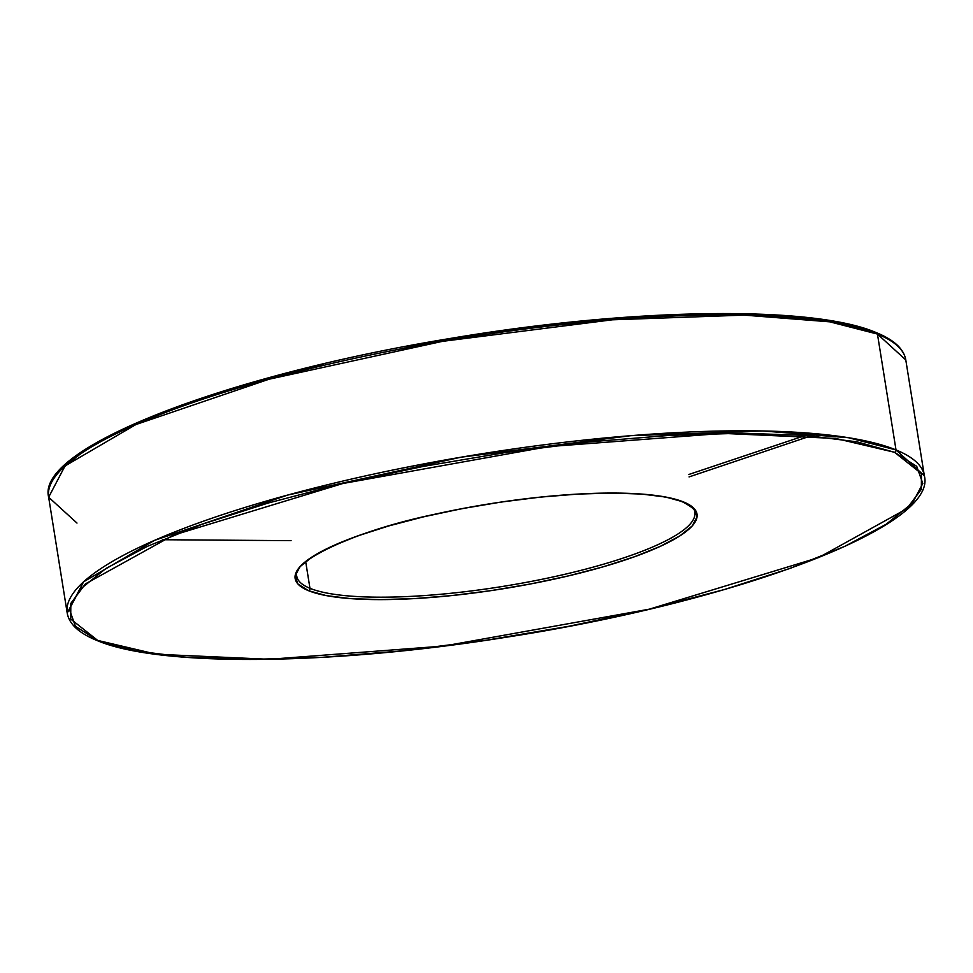 <?xml version="1.0" encoding="UTF-8"?>
<svg xmlns="http://www.w3.org/2000/svg" width="973" height="973" viewBox="0 0 973 973"><rect width="100%" height="100%" fill="white"/><g stroke="black" fill="none" stroke-linecap="round" stroke-linejoin="round"><path stroke-width="1.46" d="M896.011 449.927L848.31 437.692L762.735 430.966L630.832 435.673L461.02 457.201L287.582 495.087L154.452 540.392L83.605 581.805L67.21 613.075A434.031 91.717 -9.1 0 1 410.375 466.505A434.031 91.717 -9.1 0 1 896.011 449.927L877.451 334.067A1.982 1.837 -67.7 0 0 876.393 332.669A1.982 1.837 112.3 0 1 877.451 334.067A434.031 91.717 170.9 0 0 391.815 350.645A434.031 91.717 170.9 0 0 48.65 497.215L65.045 465.958L135.904 424.544L269.034 379.227L442.472 341.353L612.272 319.813L744.175 315.118L829.75 321.832L877.451 334.067L896.011 449.927A434.031 91.717 -9.1 0 1 924.35 475.785L896.011 449.927A1.982 1.837 112.3 0 1 894.491 452.275A1.982 1.837 -67.7 0 0 896.011 449.927M76.989 523.073L48.65 497.215L67.21 613.075C69.144 624.046 78.947 633.131 96.619 640.331A1.982 1.837 -67.7 0 0 97.689 640.416L70.713 619.059L70.822 603.369L85.417 583.897L173.389 535.174L342.849 483.508L548.358 446.631L722.866 433.386L835.649 438.446L894.491 452.275L856.933 441.827L805.522 435.393L742.204 433.216L669.436 435.393L590.015 441.839L506.969 452.299L423.51 466.371L342.849 483.508L268.062 503.065L202.043 524.289L147.324 546.364L106.021 568.427L79.689 589.65L69.363 609.207L75.444 626.344L97.689 640.416L135.235 650.864L186.658 657.298L249.964 659.463L322.732 657.286L402.165 650.852L485.199 640.392L568.658 626.32L649.332 609.171L724.107 589.614L790.125 568.39L844.844 546.327L886.16 524.252L912.479 503.029L922.805 483.472L916.724 466.335L894.491 452.275L921.455 473.632L921.346 489.322L906.751 508.782L818.78 557.517L649.332 609.171L443.81 646.048L269.302 659.293L156.531 654.245L97.689 640.416A1.982 1.837 112.3 0 1 96.607 640.331C158.222 667.028 330.139 665.568 506.617 637.169C737.485 601.46 937.899 526.125 924.35 475.785L905.79 359.925A434.031 91.717 170.9 0 0 877.451 334.067L905.79 359.925C903.856 348.954 894.053 339.869 876.381 332.669A1.982 1.837 112.3 0 0 875.311 332.584L837.765 322.136L786.342 315.702L723.036 313.537L650.268 315.714L570.835 322.148L487.801 332.608L404.342 346.68M683.739 502.032A203.503 43.007 170.9 0 0 423.912 516.748A203.503 43.007 170.9 0 0 308.429 590.647A1.982 1.837 -67.7 0 0 309.961 588.3L305.717 561.822L309.961 588.3A201.52 42.581 -9.1 0 1 296.801 576.296C289.869 563.294 350.231 531.501 436.926 513.829C485.527 503.296 532.985 496.704 579.312 494.053C602.98 492.788 623.754 492.825 641.608 494.162C659.779 495.573 673.462 498.176 682.681 501.959A1.982 1.837 -67.7 0 0 683.739 502.032L694.211 508.66L697.069 516.736L692.217 525.943L679.811 535.941L660.351 546.327L634.578 556.726L603.491 566.724L568.268 575.931L530.273 584.007L490.964 590.635L451.849 595.561L414.437 598.602L380.163 599.623L350.341 598.602L326.125 595.573L308.429 590.647L297.957 584.031L295.099 575.955L299.964 566.736L312.357 556.751L331.817 546.352L357.59 535.953L388.689 525.955L423.912 516.748L461.907 508.672L501.217 502.044L540.319 497.118L577.743 494.089L612.017 493.056L641.827 494.077L666.055 497.106L683.739 502.032A1.982 1.837 112.3 0 1 682.657 501.946C691.888 506.799 695.914 510.339 694.758 512.552A201.52 42.581 -9.1 0 1 535.43 580.601A201.52 42.581 -9.1 0 1 309.961 588.3A1.982 1.837 112.3 0 1 308.429 590.647A203.503 43.007 170.9 0 0 568.268 575.931A203.503 43.007 170.9 0 0 683.739 502.032M323.668 363.829L248.893 383.386M182.875 404.61L128.156 426.673M86.84 448.748L60.521 469.971M688.665 474.532L805.583 435.393M811.032 435.831L689.054 476.916M291.085 540.66L162.369 539.723M694.15 517.782A201.52 42.581 -9.1 0 1 523.754 582.827A201.52 42.581 -9.1 0 1 309.961 588.3M48.65 497.215C35.758 448.042 225.7 375.043 450.621 338.397C632.158 307.675 813.051 305.096 876.381 332.669"/></g></svg>
